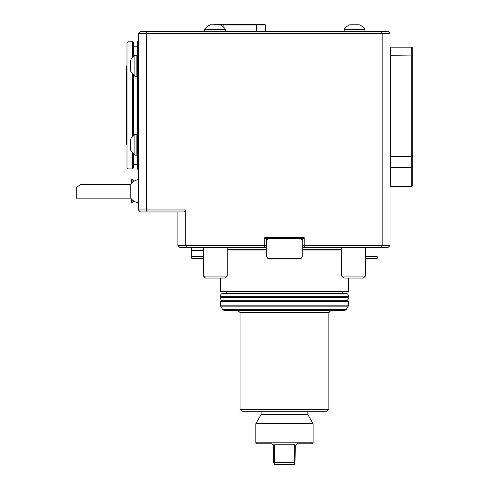 <?xml version="1.0" encoding="UTF-8"?>
<svg xmlns="http://www.w3.org/2000/svg" width="489" height="489" viewBox="0 0 489 489"><rect width="100%" height="100%" fill="white"/><g stroke="black" fill="none" stroke-linecap="round" stroke-linejoin="round"><path stroke-width="0.73" d="M126.975 144.988L126.584 144.762L126.584 65.972L126.975 65.74M126.975 167.929L126.975 42.806L127.965 41.816L127.965 168.913L126.975 167.929M301.206 238.577L302.19 240.288L302.19 246.474L303.18 247.458L302.19 247.458M266.737 247.458L265.747 247.458L266.737 247.458L265.747 247.458L266.737 246.474L266.737 247.458M274.8 464.55L294.127 464.55L295.001 463.034L294.274 462.576L294.274 445.803L295.27 445.803L295.001 463.034L294.274 462.576L274.659 462.576L273.926 463.034L274.8 464.55L273.657 462.576L273.657 445.772L274.506 444.813L294.421 444.813L295.27 445.803L297.245 443.829L295.27 445.772M295.001 463.034L294.127 464.55M294.274 445.803L294.421 444.813M274.506 444.813L274.659 445.803L273.657 445.803L271.688 443.829L256.835 443.829L255.851 442.838L313.082 442.838L313.082 423.676L255.851 423.676L255.851 442.838M273.369 444.77L271.688 443.829M313.082 442.838L312.092 443.829L297.245 443.829M255.851 423.676L261.077 414.617L307.85 414.617L313.082 423.676M261.077 414.617L261.077 411.267M238.088 310.613L240.062 312.587L240.062 409.293L242.031 411.267L326.896 411.267L328.871 409.293L328.871 312.587L330.845 310.613M348.504 291.273L220.423 291.273L221.016 291.866L347.911 291.866L348.504 291.273L348.504 278.052M226.444 293.247L226.444 291.866M223.284 293.247L345.644 293.247C347.453 293.473 348.437 294.494 348.602 296.303L220.325 296.303C220.49 294.494 221.48 293.473 223.284 293.247M223.284 300.747C221.48 300.521 220.49 299.5 220.325 297.691L220.325 296.303M221.016 300.747L347.911 300.747L348.504 301.34L220.423 301.34L221.016 300.747M222.703 309.629L346.224 309.629L344.519 310.613L224.408 310.613L222.703 309.629L220.686 306.138L220.423 301.34M227.232 251.01L266.664 251.01M302.19 251.01L341.695 251.01M220.423 291.273L220.423 278.052M133.491 154.133L133.491 167.929L132.501 168.913L132.501 153.155M132.501 136.517L132.501 74.212M132.501 57.574L132.501 41.816L127.965 41.816M133.491 135.539L133.491 75.19M133.491 56.596L133.491 42.806L132.501 41.816M133.491 45.764L133.882 46.162L137.042 46.162L137.433 45.764M134.872 134.475A12.433 12.433 0 0 0 130.331 139.903L130.331 149.768L134.872 155.196L136.841 155.196L136.841 134.475L134.872 134.475L134.872 155.196M134.872 55.532A12.433 12.433 0 0 0 130.331 60.96L130.331 70.826L134.872 76.253L136.841 76.253L136.841 55.532L134.872 55.532L134.872 76.253M138.026 169.506L137.433 168.913L137.433 156.926M137.433 132.745L137.433 77.983M137.433 53.808L137.433 41.816L138.026 41.223M364.892 29.383A12.433 12.433 0 0 0 359.47 24.847L349.598 24.847A12.433 12.433 0 0 0 344.17 29.383L344.17 31.357L364.892 31.357L364.892 29.383L344.17 29.383M214.793 24.45L264.928 24.45L265.521 25.043L256.609 25.043L256.481 24.45M225.472 29.383A12.433 12.433 0 0 0 220.044 24.847L210.172 24.847A12.433 12.433 0 0 0 204.75 29.383L204.75 31.357L225.472 31.357L225.472 29.383L204.75 29.383A12.433 12.433 0 0 1 210.172 24.847M220.478 25.043L223.118 25.043L223.253 24.45M138.424 202.892C135.245 202.305 132.696 200.716 130.777 198.124L76.253 198.124L76.253 187.843C78.857 185.582 80.679 184.402 81.718 184.304L130.777 184.304L130.777 198.124A11.84 11.84 0 0 0 138.424 202.892L138.424 179.536A11.84 11.84 0 0 0 130.777 184.304M133.992 181.254L132.109 179.371L131.517 179.371L131.517 183.381M131.517 199.047L131.517 203.057L132.109 203.057L132.109 199.671M412.747 48.13L412.747 166.633L411.756 167.275L411.756 47.146L412.747 48.13M411.756 47.146L390.644 47.146L390.644 167.275L411.756 167.275L411.756 186.278L412.747 185.294L412.747 166.633M223.118 26.748L223.118 25.043L256.609 25.043L256.609 31.339L265.521 31.339L265.521 25.043M138.026 157.11L138.222 175.227L138.222 157.091M136.841 138.418L137.464 132.501L137.464 157.171L136.841 151.254M138.222 132.58L138.222 78.148M138.026 132.562L138.026 78.173M136.841 59.481L137.464 53.558L137.464 78.228L136.841 72.311M138.026 53.619L138.222 35.501L138.222 53.637M132.109 179.371L132.109 182.758M412.747 55.446L411.756 55.037L390.051 55.288M412.747 156.413L390.051 156.517M147.134 31.357L381.334 31.357L382.154 33.331L146.315 33.331L147.134 31.357L140.398 31.357L138.424 33.331L146.315 33.331L146.315 209.964L185.789 209.964L183.815 211.939L140.398 211.939L138.424 209.964L138.424 33.331M138.424 132.782L138.424 133.204M138.222 175.227L138.222 35.501M390.051 166.89L390.644 167.275L390.644 186.278L411.756 186.278M381.334 31.357L388.077 31.357L390.051 33.331L382.154 33.331L382.154 245.484L390.051 245.484L390.051 33.331M147.134 211.939L146.315 209.964L138.424 209.964M363.406 278.052L343.669 278.052L341.695 276.077L365.381 276.077L363.406 278.052M225.258 278.052L205.521 278.052L203.546 276.077L227.232 276.077L225.258 278.052M390.644 47.146L390.051 47.739M185.789 209.964L185.789 245.484L177.892 245.484L177.892 211.939M265.747 247.458L186.602 247.458L185.789 245.484L264.763 245.484L264.763 237.593L304.164 237.593L304.164 245.484L382.154 245.484L381.334 247.458L303.18 247.458M302.19 238.577L302.19 245.484L304.164 245.484L304.983 247.458M381.334 247.458L388.077 247.458L390.051 245.484M365.381 247.458L365.381 276.077M177.892 245.484L179.866 247.458L186.602 247.458M263.944 247.458L264.763 245.484L266.737 245.484L266.664 256.603L267.648 258.314L301.206 258.314L302.19 256.603L302.19 245.484M227.232 247.458L227.232 276.077M203.546 250.496L191.706 250.496L191.706 258.314L203.546 258.314M191.706 256.603L203.546 256.603M191.706 250.496L203.546 250.423M365.381 258.314L377.221 258.314L377.221 256.603L365.381 256.603M377.221 258.314L377.221 256.603M266.737 238.577L266.737 245.484M264.763 237.593L265.747 238.577L303.18 238.577L304.164 237.593M267.721 238.577L266.737 240.288M191.706 250.423L191.706 247.458M227.232 247.856L266.737 247.856M302.19 247.856L341.695 247.856M274.659 462.576L274.659 445.803M220.325 297.691L348.602 297.691L348.602 296.303M220.423 305.148L348.504 305.148L348.504 301.34M220.686 306.138L348.241 306.138L348.504 305.148M240.062 312.587L328.871 312.587M240.062 409.293L328.871 409.293M227.232 249.641L266.737 249.641M302.19 249.641L341.695 249.641M227.232 249.433L266.737 249.433M302.19 249.433L341.695 249.433M137.042 153.143L137.042 164.573L133.882 164.573L133.882 154.469M133.882 135.202L133.882 75.526M133.882 56.259L133.882 46.162M137.042 136.529L137.042 74.2M137.042 57.586L137.042 46.162M307.85 414.617L307.85 411.267M342.483 293.247L342.483 291.866M348.602 297.691C348.437 299.5 347.453 300.521 345.644 300.747M346.224 309.629L348.241 306.138M132.501 168.913L127.965 168.913M133.882 164.573L133.491 164.964M137.042 164.573L137.433 164.964M133.992 201.175L132.109 203.057M138.424 132.605L137.464 132.501M138.424 157.073L137.464 157.171M138.424 53.662L137.464 53.558M138.424 78.13L137.464 78.228M390.051 185.686L390.644 186.278M341.695 247.458L341.695 276.077M203.546 247.458L203.546 276.077"/></g></svg>

